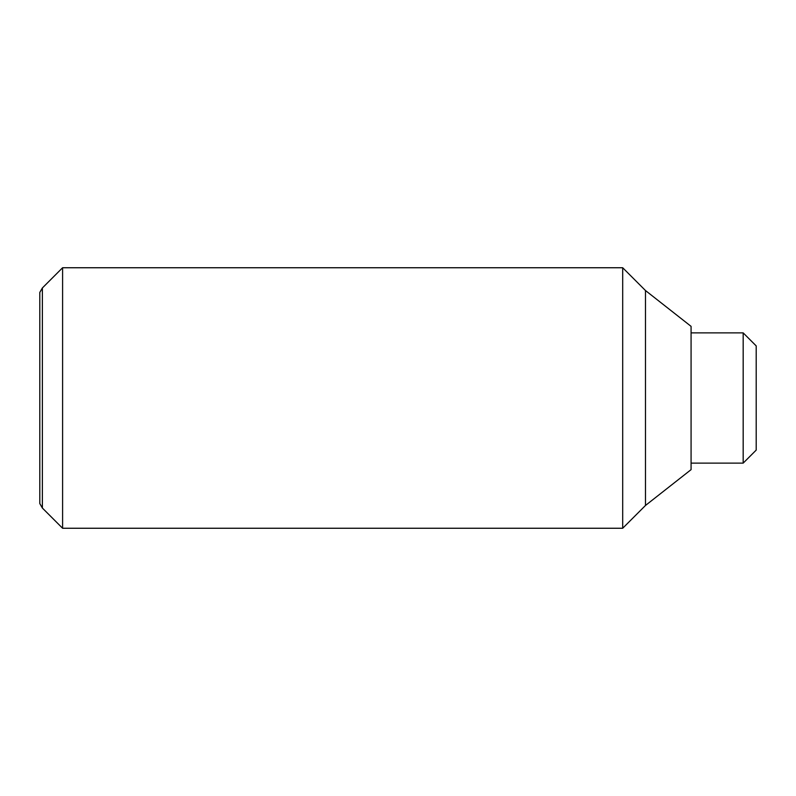 <?xml version="1.0" encoding="UTF-8"?>
<svg xmlns="http://www.w3.org/2000/svg" width="796" height="796" viewBox="0 0 796 796"><rect width="100%" height="100%" fill="white"/><g stroke="black" fill="none" stroke-linecap="round" stroke-linejoin="round"><path stroke-width="1.19" d="M62.595 398L62.595 267.745L42.377 287.963L42.377 508.037L62.595 528.255L62.595 398M645.486 505.46L645.486 290.54L691.077 326.36L691.077 469.64L645.486 505.46L622.691 528.255L622.691 267.745L62.595 267.745M42.377 287.963L39.8 292.43L39.8 503.57L42.377 508.037M743.175 332.877L756.2 345.902L756.2 450.098L743.175 463.123L743.175 332.877L691.077 332.877M645.486 290.54L622.691 267.745M743.175 463.123L691.077 463.123M622.691 528.255L62.595 528.255"/></g></svg>
